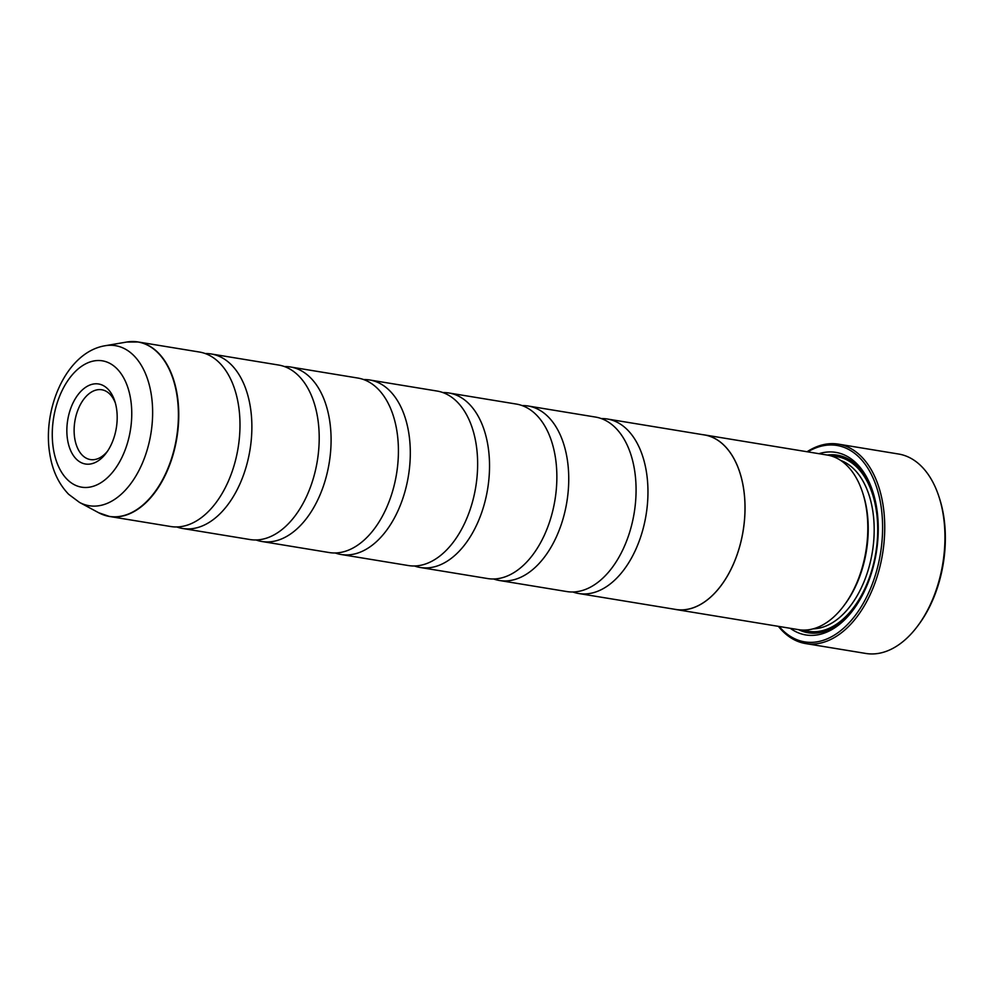<?xml version="1.0" encoding="UTF-8"?>
<svg xmlns="http://www.w3.org/2000/svg" width="995" height="995" viewBox="0 0 995 995"><rect width="100%" height="100%" fill="white"/><g stroke="black" fill="none" stroke-linecap="round" stroke-linejoin="round"><path stroke-width="1.49" d="M205.268 353.561A88.418 53.705 99.3 0 1 211.301 353.984A88.418 53.705 99.3 0 1 250.267 406.507A88.418 53.705 99.3 0 1 182.657 528.482A88.418 53.705 99.3 0 1 176.799 526.964M284.495 366.558A88.418 53.705 99.3 0 1 290.528 366.993A88.418 53.705 99.3 0 1 329.482 419.517A88.418 53.705 99.3 0 1 261.872 541.491A88.418 53.705 99.3 0 1 256.026 539.962M363.71 379.568A88.418 53.705 99.3 0 1 369.742 379.99A88.418 53.705 99.3 0 1 408.696 432.526A88.418 53.705 99.3 0 1 341.086 554.501A88.418 53.705 99.3 0 1 335.24 552.971M442.924 392.577A88.418 53.705 99.3 0 1 448.956 393A88.418 53.705 99.3 0 1 487.923 445.524A88.418 53.705 99.3 0 1 420.3 567.498A88.418 53.705 99.3 0 1 414.455 565.981M522.139 405.587A88.418 53.705 99.3 0 1 528.171 406.01A88.418 53.705 99.3 0 1 567.138 458.533A88.418 53.705 99.3 0 1 499.527 580.508A88.418 53.705 99.3 0 1 493.669 578.99M601.353 418.584A88.418 53.705 99.3 0 1 607.385 419.019A88.418 53.705 99.3 0 1 646.352 471.543A88.418 53.705 99.3 0 1 578.742 593.517A88.418 53.705 99.3 0 1 572.884 591.988M939.069 497.065L939.628 498.806A98.53 59.837 99.3 0 1 943.571 515.373A98.53 59.837 99.3 0 1 919.044 624.151L917.962 625.619A101.055 61.379 -80.7 0 0 943.111 514.054A101.055 61.379 -80.7 0 0 939.069 497.065A101.055 61.379 -80.7 0 0 898.584 454.019L838.375 444.143A101.055 61.379 99.3 0 1 882.901 504.166A101.055 61.379 99.3 0 1 805.627 643.566A101.055 61.379 99.3 0 1 778.401 626.352M67.585 439.927A40.546 24.626 -80.7 0 0 106.365 452.837A40.546 24.626 -80.7 0 0 116.452 408.074A40.546 24.626 -80.7 0 0 114.835 401.259A40.546 24.626 -80.7 0 0 83.63 388.796A40.546 24.626 -80.7 0 0 67.585 439.927M115.383 403.137A35.372 21.48 -80.7 0 0 101.801 389.766A35.372 21.48 -80.7 0 0 74.762 438.559A35.372 21.48 -80.7 0 0 90.346 459.566A35.372 21.48 -80.7 0 0 107.485 451.232M779.147 626.477A99.537 60.459 -80.7 0 0 852.404 619.077A99.537 60.459 -80.7 0 0 880.799 504.564A99.537 60.459 -80.7 0 0 807.816 451.867M807.069 451.742A101.055 61.379 99.3 0 1 838.375 444.143M675.767 609.5L798.562 629.661A88.468 53.73 -80.7 0 0 844.195 605.283L845.277 603.816A85.943 52.2 -80.7 0 0 866.67 508.93A85.943 52.2 -80.7 0 0 863.225 494.478L862.665 492.736A88.468 53.73 -80.7 0 0 827.231 455.051L704.435 434.902A88.468 53.73 99.3 0 1 743.427 487.45A88.468 53.73 99.3 0 1 675.767 609.5A88.468 53.73 99.3 0 1 673.988 609.151M844.195 605.283A88.468 53.73 -80.7 0 0 866.21 507.612A88.468 53.73 -80.7 0 0 862.665 492.736M790.266 628.293A92.51 56.193 -80.7 0 0 853.548 609.462A92.51 56.193 -80.7 0 0 876.57 507.326A92.51 56.193 -80.7 0 0 872.864 491.779A92.51 56.193 -80.7 0 0 818.935 453.695M798.599 629.661A89.985 54.65 -80.7 0 0 854.083 608.716M132.621 341.546A88.418 53.705 99.3 0 1 138.181 341.981L199.423 352.031A88.418 53.705 99.3 0 1 238.39 404.555A88.418 53.705 99.3 0 1 239.31 411.47A88.418 53.705 99.3 0 1 227.569 482.973A88.418 53.705 99.3 0 1 170.767 526.529L109.537 516.48A88.418 53.705 99.3 0 1 104.127 515.111M702.644 434.653A88.468 53.73 99.3 0 1 704.435 434.902M211.301 353.984L278.637 365.041A88.418 53.705 99.3 0 1 317.604 417.564A88.418 53.705 99.3 0 1 318.524 424.479A88.418 53.705 99.3 0 1 306.783 495.97A88.418 53.705 99.3 0 1 249.994 539.539L182.657 528.482M290.528 366.993L357.852 378.05A88.418 53.705 99.3 0 1 396.818 430.574A88.418 53.705 99.3 0 1 397.739 437.489A88.418 53.705 99.3 0 1 385.998 508.98A88.418 53.705 99.3 0 1 329.208 552.548L261.872 541.491M369.742 379.99L437.079 391.047A88.418 53.705 99.3 0 1 476.033 443.571A88.418 53.705 99.3 0 1 476.953 450.486A88.418 53.705 99.3 0 1 465.225 521.989A88.418 53.705 99.3 0 1 408.423 565.558L341.086 554.501M448.956 393L516.293 404.057A88.418 53.705 99.3 0 1 555.26 456.581A88.418 53.705 99.3 0 1 556.18 463.496A88.418 53.705 99.3 0 1 544.439 534.999A88.418 53.705 99.3 0 1 487.637 578.555L420.3 567.498M528.171 406.01L595.507 417.067A88.418 53.705 99.3 0 1 634.474 469.59A88.418 53.705 99.3 0 1 635.395 476.505A88.418 53.705 99.3 0 1 623.654 547.996A88.418 53.705 99.3 0 1 566.851 591.565L499.527 580.508M607.385 419.019L704.435 434.952A88.418 53.705 99.3 0 1 743.389 487.475A88.418 53.705 99.3 0 1 675.779 609.45L578.742 593.517M873.15 492.649A89.985 54.65 -80.7 0 0 827.268 455.063M805.627 643.566L865.837 653.454A101.055 61.379 -80.7 0 0 917.962 625.619M138.181 341.981A88.418 53.705 99.3 0 1 177.147 394.505A88.418 53.705 99.3 0 1 109.537 516.48L98.692 512.748A88.368 53.668 -80.7 0 0 157.683 487.923A88.368 53.668 -80.7 0 0 176.811 394.48A88.368 53.668 -80.7 0 0 126.713 342.044L138.181 341.981M813.014 628.877A85.943 52.2 -80.7 0 0 872.615 509.9A85.943 52.2 -80.7 0 0 840.675 460.424M803.574 630.096A88.468 53.73 -80.7 0 0 859.344 599.027A88.468 53.73 -80.7 0 0 876.11 509.241A88.468 53.73 -80.7 0 0 832.118 456.245M79.476 502.388L68.705 494.341C58.742 484.03 52.461 470.672 49.849 454.28C41.989 408.908 66.441 351.994 105.196 345.725A81.105 49.252 99.3 0 1 151.165 393.833A81.105 49.252 99.3 0 1 133.616 479.602A81.105 49.252 99.3 0 1 79.476 502.388L98.692 512.748M130.594 398.858A64.016 38.88 -80.7 0 0 82.473 365.7A64.016 38.88 -80.7 0 0 53.431 449.143A64.016 38.88 -80.7 0 0 101.565 482.301A64.016 38.88 -80.7 0 0 130.594 398.858M105.196 345.725L126.713 342.044"/></g></svg>
